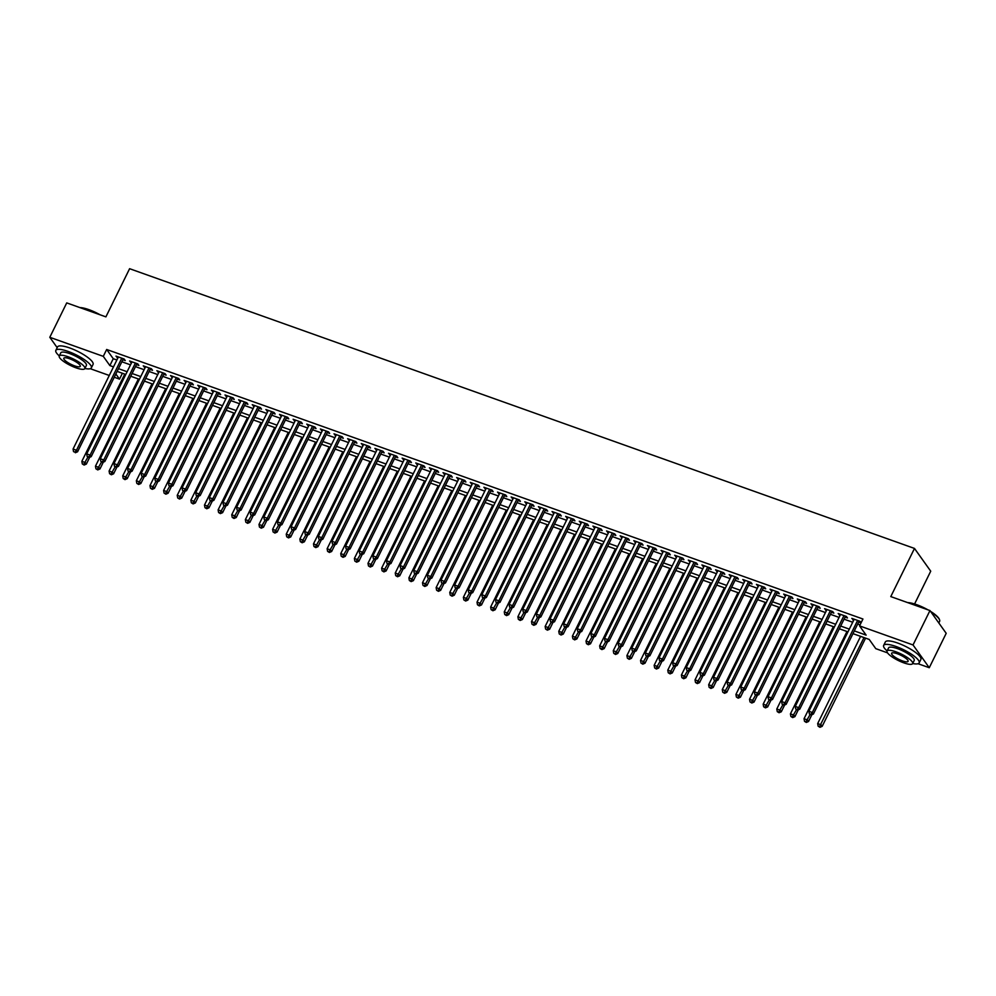 <?xml version="1.0" encoding="UTF-8"?>
<svg xmlns="http://www.w3.org/2000/svg" width="996" height="996" viewBox="0 0 996 996"><rect width="100%" height="100%" fill="white"/><g stroke="black" fill="none" stroke-linecap="round" stroke-linejoin="round"><path stroke-width="1.49" d="M914.589 603.974L930.725 571.194L914.49 548.435L129.605 268.696L105.9 316.865L66.732 302.896L49.8 337.295L103.285 356.356L109.871 365.582L113.494 366.877M914.49 548.435L890.785 596.592L929.965 610.56L946.2 633.319L929.268 667.718L918.063 663.722M887.511 652.841L875.783 648.657L869.209 639.432L852.962 633.643M122.396 373.263L119.52 379.127L114.254 377.247M109.261 375.467L90.25 368.694M122.869 359.73L125.259 360.577L124.164 359.033L115.984 356.12L117.889 357.95M136.502 364.586L138.88 365.432L137.784 363.901L129.605 360.988L131.509 362.805M150.122 369.441L152.513 370.288L151.417 368.757L143.237 365.843L145.142 367.661M163.755 374.297L166.133 375.143L165.037 373.612L156.858 370.699L158.762 372.516M177.375 379.152L179.766 379.999L178.67 378.468L170.49 375.554L172.395 377.372M191.008 384.008L193.386 384.854L192.29 383.323L184.111 380.41L186.015 382.227M204.628 388.863L207.019 389.71L205.923 388.179L197.743 385.265L199.648 387.095M218.261 393.719L220.639 394.578L219.543 393.034L211.364 390.121L213.269 391.951M231.881 398.574L234.272 399.433L233.176 397.89L224.996 394.976L226.901 396.806M245.514 403.43L247.892 404.289L246.796 402.745L238.617 399.832L240.522 401.662M259.134 408.298L261.525 409.144L260.429 407.601L252.249 404.687L254.154 406.517M272.767 413.153L275.145 414L274.049 412.456L265.87 409.543L267.775 411.373M286.387 418.009L288.778 418.855L287.682 417.312L279.502 414.398L281.407 416.228M300.02 422.864L302.398 423.711L301.302 422.18L293.123 419.254L295.028 421.084M313.64 427.72L316.031 428.566L314.935 427.035L306.756 424.122L308.66 425.939M327.273 432.575L329.651 433.422L328.555 431.891L320.376 428.977L322.281 430.795M340.893 437.431L343.284 438.277L342.188 436.746L334.009 433.833L335.913 435.65M354.526 442.286L356.904 443.133L355.809 441.602L347.629 438.688L349.534 440.506M368.147 447.142L370.537 447.988L369.441 446.457L361.262 443.544L363.167 445.374M381.779 451.997L384.157 452.856L383.062 451.313L374.882 448.399L376.787 450.229M395.4 456.853L397.79 457.712L396.694 456.168L388.515 453.255L390.42 455.085M409.032 461.708L411.41 462.567L410.315 461.024L402.135 458.11L404.04 459.94M422.653 466.576L425.043 467.423L423.947 465.879L415.768 462.966L417.673 464.796M436.285 471.432L438.663 472.278L437.568 470.735L429.388 467.821L431.293 469.651M449.906 476.287L452.296 477.134L451.2 475.59L443.021 472.677L444.926 474.507M463.538 481.143L465.916 481.989L464.821 480.446L456.641 477.532L458.546 479.362M477.159 485.998L479.549 486.845L478.454 485.313L470.274 482.4L472.179 484.218M490.791 490.854L493.169 491.7L492.074 490.169L483.894 487.256L485.799 489.073M504.412 495.709L506.802 496.556L505.707 495.024L497.527 492.111L499.432 493.929M518.045 500.565L520.422 501.411L519.327 499.88L511.147 496.967L513.052 498.784M531.665 505.42L534.055 506.267L532.96 504.735L524.78 501.822L526.685 503.64M545.298 510.276L547.676 511.122L546.58 509.591L538.4 506.678L540.305 508.508M558.918 515.131L561.308 515.99L560.2 514.446L552.033 511.533L553.938 513.363M572.551 519.987L574.929 520.846L573.833 519.302L565.653 516.389L567.558 518.219M586.171 524.842L588.561 525.701L587.453 524.157L579.286 521.244L581.191 523.074M599.804 529.71L602.182 530.557L601.086 529.013L592.906 526.1L594.811 527.93M613.424 534.566L615.814 535.412L614.706 533.868L606.539 530.955L608.444 532.785M627.057 539.421L629.435 540.268L628.339 538.724L620.159 535.811L622.064 537.641M640.677 544.277L643.067 545.123L641.959 543.592L633.792 540.666L635.697 542.496M654.31 549.132L656.688 549.979L655.592 548.447L647.412 545.534L649.317 547.352M667.93 553.988L670.32 554.834L669.212 553.303L661.045 550.39L662.95 552.207M681.563 558.843L683.941 559.69L682.845 558.158L674.666 555.245L676.57 557.063M695.183 563.699L697.573 564.545L696.465 563.014L688.298 560.101L690.203 561.918M708.816 568.554L711.194 569.401L710.098 567.869L701.919 564.956L703.823 566.786M722.436 573.41L724.827 574.269L723.718 572.725L715.551 569.812L717.456 571.642M736.069 578.265L738.447 579.124L737.351 577.58L729.172 574.667L731.076 576.497M749.689 583.121L752.08 583.98L750.972 582.436L742.804 579.523L744.709 581.353M763.322 587.989L765.7 588.835L764.604 587.291L756.425 584.378L758.33 586.208M776.942 592.844L779.333 593.691L778.225 592.147L770.057 589.234L771.962 591.064M790.575 597.7L792.953 598.546L791.857 597.002L783.678 594.089L785.583 595.919M804.195 602.555L806.586 603.402L805.478 601.858L797.31 598.945L799.215 600.775M817.828 607.411L820.206 608.257L819.11 606.726L810.931 603.813L812.836 605.63M831.448 612.266L833.839 613.113L832.731 611.581L824.563 608.668L826.468 610.486M845.081 617.122L847.459 617.968L846.363 616.437L838.184 613.524L840.089 615.341M854.307 630.904L866.134 635.124L859.56 625.899L862.934 619.014L106.672 349.484L113.245 358.709L116.881 360.004M121.861 361.772L130.501 364.86M135.493 366.628L144.134 369.715M149.114 371.496L157.754 374.571M162.746 376.351L171.387 379.426M176.367 381.207L185.007 384.282M189.999 386.062L198.64 389.137M203.62 390.918L212.26 393.993M217.253 395.773L225.893 398.848M230.873 400.629L239.513 403.704M244.506 405.484L253.146 408.559M258.126 410.34L266.766 413.427M271.759 415.195L280.399 418.283M285.379 420.051L294.019 423.138M299.012 424.906L307.652 427.994M312.632 429.762L321.272 432.849M326.265 434.63L334.905 437.705M339.885 439.485L348.525 442.56M353.518 444.341L362.158 447.416M367.138 449.196L375.778 452.271M380.771 454.052L389.411 457.127M394.391 458.907L403.031 461.982M408.024 463.763L416.664 466.838M421.644 468.618L430.284 471.706M435.277 473.474L443.917 476.561M448.897 478.329L457.538 481.417M462.53 483.185L471.17 486.272M476.15 488.04L484.791 491.128M489.783 492.908L498.423 495.983M503.403 497.763L512.044 500.839M517.036 502.619L525.676 505.694M530.656 507.474L539.297 510.55M544.289 512.33L552.929 515.405M557.909 517.185L566.55 520.261M571.542 522.041L580.182 525.116M585.162 526.896L593.803 529.972M598.795 531.752L607.436 534.84M612.416 536.607L621.056 539.695M626.048 541.463L634.689 544.551M639.669 546.318L648.309 549.406M653.301 551.174L661.942 554.262M666.922 556.042L675.562 559.117M680.554 560.897L689.195 563.973M694.175 565.753L702.815 568.828M707.807 570.608L716.448 573.684M721.428 575.464L730.068 578.539M735.06 580.319L743.701 583.395M748.681 585.175L757.321 588.25M762.313 590.03L770.954 593.118M775.934 594.886L784.574 597.974M789.567 599.741L798.207 602.829M803.187 604.597L811.827 607.685M816.82 609.452L825.46 612.54M830.44 614.32L839.08 617.395M844.073 619.176L852.713 622.251M857.693 624.031L860.058 624.865M861.079 622.811L859.984 621.292L851.817 618.379L853.721 620.197M858.701 621.977L861.067 622.824M929.965 610.56L913.033 644.96L929.268 667.718M57.183 347.654L49.8 337.295M106.672 349.484L103.285 356.356M859.56 625.899L913.033 644.96M118.474 368.657L127.115 371.732M132.107 373.512L140.747 376.588M145.727 378.368L154.368 381.456M159.36 383.223L168 386.311M172.98 388.079L181.621 391.167M186.613 392.934L195.253 396.022M200.233 397.79L208.874 400.878M213.866 402.658L222.506 405.733M227.486 407.513L236.127 410.589M241.119 412.369L249.759 415.444M254.739 417.224L263.38 420.3M268.372 422.08L277.013 425.155M281.993 426.935L290.633 430.011M295.625 431.791L304.266 434.866M309.246 436.646L317.886 439.734M322.878 441.502L331.519 444.59M336.499 446.357L345.139 449.445M350.131 451.213L358.772 454.3M363.752 456.068L372.392 459.156M377.384 460.936L386.025 464.012M391.005 465.792L399.645 468.867M404.637 470.647L413.278 473.723M418.258 475.503L426.898 478.578M431.891 480.358L440.531 483.434M445.511 485.214L454.151 488.289M459.144 490.069L467.784 493.145M472.764 494.925L481.404 498M486.397 499.78L495.037 502.868M500.017 504.636L508.657 507.723M513.65 509.491L522.29 512.579M527.27 514.347L535.91 517.434M540.903 519.202L549.543 522.29M554.523 524.07L563.163 527.145M568.156 528.926L576.796 532.001M581.776 533.781L590.416 536.856M595.409 538.637L604.049 541.712M609.029 543.492L617.669 546.567M622.662 548.348L631.302 551.423M636.282 553.203L644.922 556.278M649.915 558.059L658.555 561.146M663.535 562.914L672.176 566.002M677.168 567.77L685.808 570.857M690.788 572.625L699.429 575.713M704.421 577.481L713.061 580.568M718.041 582.336L726.682 585.424M731.674 587.204L740.314 590.279M745.294 592.06L753.935 595.135M758.927 596.915L767.567 599.99M772.547 601.771L781.188 604.846M786.18 606.626L794.82 609.701M799.8 611.482L808.441 614.557M813.433 616.337L822.073 619.412M827.053 621.193L835.694 624.28M840.686 626.048L849.327 629.136M115.86 373.986L119.52 379.127M847.982 631.862L839.342 628.787M834.349 627.007L825.709 623.932M820.729 622.151L812.089 619.076M807.096 617.296L798.456 614.208M793.476 612.44L784.836 609.353M779.843 607.585L771.203 604.497M766.223 602.729L757.583 599.642M752.59 597.874L743.95 594.786M738.97 593.006L730.329 589.931M725.337 588.15L716.697 585.075M711.717 583.295L703.076 580.22M698.084 578.439L689.444 575.364M684.464 573.584L675.823 570.509M670.831 568.728L662.191 565.653M657.211 563.873L648.57 560.798M643.578 559.017L634.938 555.942M629.958 554.162L621.317 551.074M616.325 549.306L607.685 546.219M602.705 544.451L594.064 541.363M589.072 539.595L580.431 536.508M575.451 534.74L566.811 531.652M561.819 529.872L553.178 526.797M548.198 525.017L539.558 521.941M534.566 520.161L525.925 517.086M520.945 515.306L512.305 512.23M507.313 510.45L498.672 507.375M493.692 505.595L485.052 502.519M480.06 500.739L471.419 497.664M466.439 495.884L457.799 492.796M452.807 491.028L444.166 487.94M439.186 486.173L430.546 483.085M425.553 481.317L416.913 478.229M411.933 476.462L403.293 473.374M398.3 471.594L389.66 468.518M384.68 466.738L376.04 463.663M371.047 461.883L362.407 458.807M357.427 457.027L348.787 453.952M343.794 452.172L335.154 449.096M330.174 447.316L321.534 444.241M316.541 442.461L307.901 439.385M302.921 437.605L294.281 434.53M289.288 432.75L280.648 429.662M275.668 427.894L267.028 424.806M262.035 423.039L253.395 419.951M248.415 418.183L239.775 415.095M234.782 413.328L226.142 410.24M221.162 408.46L212.522 405.384M207.529 403.604L198.889 400.529M193.909 398.749L185.268 395.673M180.276 393.893L171.636 390.818M166.656 389.038L158.015 385.962M153.023 384.182L144.383 381.107M139.403 379.327L130.762 376.251M125.77 374.471L117.13 371.384M113.245 358.709L109.871 365.582M853.385 618.939L852.912 619.91M839.765 614.084L839.279 615.055M826.132 609.228L825.659 610.199M812.512 604.373L812.026 605.344M798.879 599.517L798.406 600.488M785.259 594.649L784.773 595.633M771.626 589.794L771.153 590.777M758.006 584.938L757.52 585.922M744.373 580.083L743.9 581.066M730.753 575.227L730.267 576.211M717.12 570.372L716.647 571.343M703.5 565.516L703.014 566.487M689.867 560.661L689.394 561.632M676.247 555.805L675.761 556.776M662.614 550.95L662.141 551.921M648.994 546.094L648.508 547.065M635.361 541.239L634.888 542.21M621.741 536.383L621.255 537.354M608.108 531.515L607.635 532.499M594.488 526.66L594.002 527.643M580.855 521.804L580.382 522.788M567.234 516.949L566.749 517.932M553.602 512.093L553.129 513.077M539.981 507.238L539.496 508.209M526.349 502.382L525.876 503.354M512.728 497.527L512.243 498.498M499.096 492.671L498.623 493.643M485.475 487.816L484.99 488.787M471.843 482.96L471.369 483.932M458.222 478.105L457.737 479.076M444.59 473.237L444.116 474.221M430.969 468.381L430.484 469.365M417.336 463.526L416.863 464.51M403.716 458.67L403.231 459.654M390.083 453.815L389.61 454.799M376.463 448.959L375.978 449.931M362.83 444.104L362.357 445.075M349.21 439.248L348.725 440.22M335.577 434.393L335.104 435.364M321.957 429.537L321.471 430.509M308.337 424.682L307.851 425.653M294.704 419.826L294.218 420.798M281.084 414.971L280.598 415.942M267.451 410.103L266.965 411.087M253.831 405.248L253.345 406.231M240.198 400.392L239.712 401.376M226.578 395.537L226.092 396.52M212.945 390.681L212.459 391.665M199.325 385.825L198.839 386.797M185.692 380.97L185.206 381.941M172.071 376.115L171.586 377.086M158.439 371.259L157.953 372.23M144.818 366.404L144.333 367.375M131.186 361.548L130.7 362.519M117.565 356.693L117.08 357.664M857.606 620.446L812.313 712.501L808.901 711.281L854.195 619.226M859.187 621.006L813.408 714.032L812.313 712.501L810.732 714.381L809.375 713.895L810.732 714.381M811.167 714.991L813.408 714.032M808.901 711.281L809.375 713.895M860.594 636.357L817.679 723.582L821.078 724.802L822.186 726.333L865.574 638.137M819.509 726.682L818.152 726.196L819.945 727.304L819.509 726.682L864.005 637.577M818.152 726.196L817.679 723.582M822.186 726.333L819.945 727.304M907.705 602.617A19.322 4.818 26.2 0 1 916.706 604.684A19.322 4.818 26.2 0 1 927.911 609.826M930.563 611.395A19.322 4.818 26.2 0 1 939.365 619.313L939.577 619.898A19.796 4.93 -153.8 0 0 931.073 612.104M938.817 622.961L939.614 621.342A19.796 4.93 -153.8 0 0 939.577 619.898M925.844 609.091A19.796 4.93 -153.8 0 0 916.37 604.908A19.796 4.93 -153.8 0 0 908.439 602.879M912.685 663.523A19.796 4.93 -153.8 0 0 919.171 662.888A19.796 4.93 -153.8 0 0 895.927 646.466A19.796 4.93 -153.8 0 0 883.651 645.408A19.796 4.93 -153.8 0 0 887.112 650.936M919.171 662.888L920.864 659.452A19.796 4.93 -153.8 0 0 897.62 643.018A19.796 4.93 -153.8 0 0 885.344 641.972L883.651 645.408M887.063 651.023L888.619 647.861A14.255 3.548 26.2 0 1 897.458 648.62A14.255 3.548 26.2 0 1 914.204 660.448L912.635 663.61A14.255 3.548 -153.8 0 0 895.902 651.782A14.255 3.548 -153.8 0 0 887.063 651.023A14.255 3.548 -153.8 0 0 903.808 662.85A14.255 3.548 -153.8 0 0 912.635 663.61M897.309 653.75A9.188 2.291 -153.8 0 0 891.607 653.264A9.188 2.291 -153.8 0 0 902.401 660.883A9.188 2.291 -153.8 0 0 908.091 661.369A9.188 2.291 -153.8 0 0 897.309 653.75M79.892 307.59A19.322 4.818 26.2 0 1 88.893 309.644A19.322 4.818 26.2 0 1 100.11 314.798M98.031 314.051A19.796 4.93 -153.8 0 0 88.569 309.881A19.796 4.93 -153.8 0 0 80.626 307.851M84.872 368.483A19.796 4.93 -153.8 0 0 91.358 367.86A19.796 4.93 -153.8 0 0 68.114 351.426A19.796 4.93 -153.8 0 0 55.838 350.38A19.796 4.93 -153.8 0 0 59.299 355.896M91.358 367.86L93.051 364.424A19.796 4.93 -153.8 0 0 69.807 347.99A19.796 4.93 -153.8 0 0 57.531 346.944L55.838 350.38M59.25 355.995L60.806 352.833A14.255 3.548 26.2 0 1 69.645 353.58A14.255 3.548 26.2 0 1 86.391 365.408L84.834 368.582A14.255 3.548 -153.8 0 0 68.089 356.755A14.255 3.548 -153.8 0 0 59.25 355.995A14.255 3.548 -153.8 0 0 75.995 367.823A14.255 3.548 -153.8 0 0 84.834 368.582M69.496 358.722A9.188 2.291 -153.8 0 0 63.806 358.236A9.188 2.291 -153.8 0 0 74.588 365.856A9.188 2.291 -153.8 0 0 80.29 366.341A9.188 2.291 -153.8 0 0 69.496 358.722M843.973 615.578L798.68 707.646L795.269 706.425L840.574 614.37M845.554 616.151L799.776 709.177L798.68 707.646L797.111 709.526L795.742 709.04L797.111 709.526M797.547 710.136L799.776 709.177M795.269 706.425L795.742 709.04M830.353 610.722L785.06 702.778L781.648 701.57L826.941 609.515M831.934 611.295L786.155 704.321L785.06 702.778L783.479 704.67L782.121 704.184L783.479 704.67M783.914 705.28L786.155 704.321M781.648 701.57L782.121 704.184M816.72 605.867L771.427 697.922L768.016 696.714L813.321 604.659M818.301 606.427L772.523 699.466L771.427 697.922L769.858 699.815L768.489 699.329L769.858 699.815M770.294 700.425L772.523 699.466M768.016 696.714L768.489 699.329M803.1 601.011L757.807 693.067L754.395 691.859L799.688 599.804M804.681 601.572L758.902 694.61L757.807 693.067L756.225 694.959L754.868 694.473L756.225 694.959M756.661 695.569L758.902 694.61M754.395 691.859L754.868 694.473M846.974 631.501L804.046 718.726L807.457 719.946L808.553 721.478L811.902 714.68M805.889 721.826L804.519 721.341L806.324 722.449L805.889 721.826L810.084 714.605M804.519 721.341L804.046 718.726M808.553 721.478L806.324 722.449M833.341 626.646L790.426 713.871L793.824 715.091L794.933 716.622L798.269 709.824M792.256 716.971L790.899 716.485L792.692 717.593L792.256 716.971L796.451 709.75M790.899 716.485L790.426 713.871M794.933 716.622L792.692 717.593M819.72 621.79L776.793 709.015L780.204 710.235L781.3 711.767L784.649 704.969M778.635 712.115L777.266 711.63L779.071 712.738L778.635 712.115L782.831 704.894M777.266 711.63L776.793 709.015M781.3 711.767L779.071 712.738M806.088 616.935L763.173 704.16L766.571 705.38L767.679 706.911L771.016 700.113M765.003 707.26L763.646 706.774L765.438 707.87L765.003 707.26L769.198 700.039M763.646 706.774L763.173 704.16M767.679 706.911L765.438 707.87M789.467 596.156L744.174 688.211L740.763 687.003L786.068 594.948M791.048 596.716L745.269 689.755L744.174 688.211L742.605 690.104L741.236 689.618L742.605 690.104M743.041 690.714L745.269 689.755M740.763 687.003L741.236 689.618M792.467 612.079L749.54 699.304L752.951 700.512L754.047 702.056L757.396 695.258M751.382 702.404L750.013 701.919L751.818 703.014L751.382 702.404L755.578 695.183M750.013 701.919L749.54 699.304M754.047 702.056L751.818 703.014M775.847 591.3L730.554 683.356L727.142 682.148L772.435 590.093M777.428 591.861L731.649 684.899L730.554 683.356L728.972 685.248L727.615 684.762L728.972 685.248M729.408 685.858L731.649 684.899M727.142 682.148L727.615 684.762M778.835 607.224L735.92 694.449L739.318 695.656L740.426 697.2L743.763 690.402M737.75 697.549L736.393 697.063L738.185 698.159L737.75 697.549L741.945 690.328M736.393 697.063L735.92 694.449M740.426 697.2L738.185 698.159M762.214 586.445L716.921 678.5L713.51 677.292L758.815 585.225M763.795 587.005L718.016 680.044L716.921 678.5L715.352 680.393L713.983 679.907L715.352 680.393M715.788 681.003L718.016 680.044M713.51 677.292L713.983 679.907M765.214 602.368L722.287 689.593L725.698 690.801L726.794 692.345L730.143 685.547M724.129 692.693L722.76 692.208L724.565 693.303L724.129 692.693L728.325 685.472M722.76 692.208L722.287 689.593M726.794 692.345L724.565 693.303M748.594 581.589L703.301 673.645L699.889 672.425L745.182 580.369M750.175 582.15L704.396 675.176L703.301 673.645L701.719 675.525L700.362 675.039L701.719 675.525M702.155 676.147L704.396 675.176M699.889 672.425L700.362 675.039M751.582 597.513L708.666 684.738L712.065 685.945L713.173 687.489L716.51 680.691M710.497 687.838L709.14 687.352L710.932 688.448L710.497 687.838L714.692 680.617M709.14 687.352L708.666 684.738M713.173 687.489L710.932 688.448M734.961 576.734L689.668 668.789L686.256 667.569L731.562 575.514M736.542 577.294L690.763 670.32L689.668 668.789L688.099 670.669L686.73 670.183L688.099 670.669M688.535 671.292L690.763 670.32M686.256 667.569L686.73 670.183M737.961 592.657L695.034 679.882L698.445 681.09L699.541 682.634L702.89 675.836M696.876 682.982L695.507 682.497L697.312 683.592L696.876 682.982L701.072 675.761M695.507 682.497L695.034 679.882M699.541 682.634L697.312 683.592M721.341 571.878L676.047 663.934L672.636 662.713L717.929 570.658M722.922 572.439L677.143 665.465L676.047 663.934L674.466 665.814L673.109 665.328L674.466 665.814M674.915 666.436L677.143 665.465M672.636 662.713L673.109 665.328M724.329 587.789L681.413 675.027L684.812 676.234L685.92 677.778L689.257 670.98M683.244 678.127L681.887 677.641L683.679 678.737L683.244 678.127L687.439 670.906M681.887 677.641L681.413 675.027M685.92 677.778L683.679 678.737M707.708 567.023L662.415 659.078L659.003 657.858L704.309 565.803M709.289 567.583L663.51 660.609L662.415 659.078L660.846 660.958L659.477 660.473L660.846 660.958M661.282 661.581L663.51 660.609M659.003 657.858L659.477 660.473M710.708 582.934L667.781 670.159L671.192 671.379L672.288 672.923L675.637 666.125M669.623 673.259L668.254 672.773L670.059 673.881L669.623 673.259L673.819 666.038M668.254 672.773L667.781 670.159M672.288 672.923L670.059 673.881M694.088 562.167L648.794 654.223L645.383 653.003L690.676 560.947M695.669 562.728L649.89 655.754L648.794 654.223L647.213 656.103L645.856 655.617L647.213 656.103M647.661 656.725L649.89 655.754M645.383 653.003L645.856 655.617M697.076 578.078L654.16 665.303L657.559 666.523L658.667 668.055L662.004 661.257M655.99 668.403L654.633 667.918L656.426 669.026L655.99 668.403L660.186 661.182M654.633 667.918L654.16 665.303M658.667 668.055L656.426 669.026M680.455 557.299L635.162 649.367L631.75 648.147L677.056 556.092M682.036 557.872L636.257 650.898L635.162 649.367L633.593 651.247L632.223 650.762L633.593 651.247M634.029 651.857L636.257 650.898M631.75 648.147L632.223 650.762M683.455 573.223L640.528 660.448L643.939 661.668L645.035 663.199L648.384 656.401M642.37 663.548L641.001 663.062L642.806 664.17L642.37 663.548L646.566 656.327M641.001 663.062L640.528 660.448M645.035 663.199L642.806 664.17M666.834 552.444L621.541 644.499L618.13 643.292L663.423 551.236M668.416 553.017L622.637 646.043L621.541 644.499L619.96 646.392L618.603 645.906L619.96 646.392M620.408 647.002L622.637 646.043M618.13 643.292L618.603 645.906M669.822 568.367L626.907 655.592L630.306 656.812L631.414 658.344L634.751 651.546M628.737 658.692L627.38 658.207L629.173 659.315L628.737 658.692L632.933 651.471M627.38 658.207L626.907 655.592M631.414 658.344L629.173 659.315M653.202 547.588L607.909 639.644L604.51 638.436L649.803 546.381M654.783 548.149L609.004 641.187L607.909 639.644L606.34 641.536L604.97 641.051L606.34 641.536M606.776 642.146L609.004 641.187M604.51 638.436L604.97 641.051M656.202 563.512L613.275 650.737L616.686 651.957L617.781 653.488L621.13 646.69M615.117 653.837L613.748 653.351L615.553 654.459L615.117 653.837L619.313 646.616M613.748 653.351L613.275 650.737M617.781 653.488L615.553 654.459M639.581 542.733L594.288 634.788L590.877 633.581L636.17 541.525M641.163 543.293L595.384 636.332L594.288 634.788L592.707 636.681L591.35 636.195L592.707 636.681M593.155 637.291L595.384 636.332M590.877 633.581L591.35 636.195M642.569 558.656L599.654 645.881L603.053 647.101L604.161 648.633L607.498 641.835M601.484 648.981L600.127 648.496L601.92 649.591L601.484 648.981L605.68 641.76M600.127 648.496L599.654 645.881M604.161 648.633L601.92 649.591M625.949 537.877L580.656 629.933L577.257 628.725L622.55 536.67M627.53 538.438L581.751 631.476L580.656 629.933L579.087 631.825L577.717 631.34L579.087 631.825M579.523 632.435L581.751 631.476M577.257 628.725L577.717 631.34M628.949 553.801L586.022 641.026L589.433 642.233L590.528 643.777L593.877 636.979M587.864 644.126L586.495 643.64L588.3 644.736L587.864 644.126L592.06 636.905M586.495 643.64L586.022 641.026M590.528 643.777L588.3 644.736M612.328 533.022L567.035 625.077L563.624 623.87L608.917 531.814M613.91 533.582L568.131 626.621L567.035 625.077L565.454 626.97L564.097 626.484L565.454 626.97M565.902 627.58L568.131 626.621M563.624 623.87L564.097 626.484M615.316 548.945L572.401 636.17L575.8 637.378L576.908 638.922L580.245 632.124M574.231 639.27L572.874 638.785L574.667 639.88L574.231 639.27L578.427 632.049M572.874 638.785L572.401 636.17M576.908 638.922L574.667 639.88M598.696 528.166L553.403 620.222L550.004 619.014L595.297 526.946M600.277 528.727L554.498 621.765L553.403 620.222L551.834 622.114L550.464 621.629L551.834 622.114M552.27 622.724L554.498 621.765M550.004 619.014L550.464 621.629M601.696 544.09L558.768 631.315L562.18 632.522L563.275 634.066L566.624 627.268M560.611 634.415L559.242 633.929L561.047 635.025L560.611 634.415L564.807 627.194M559.242 633.929L558.768 631.315M563.275 634.066L561.047 635.025M585.075 523.311L539.782 615.366L536.371 614.146L581.664 522.091M586.656 523.871L540.878 616.91L539.782 615.366L538.201 617.246L536.844 616.761L538.201 617.246M538.649 617.869L540.878 616.91M536.371 614.146L536.844 616.761M588.063 539.234L545.148 626.459L548.547 627.667L549.655 629.211L552.992 622.413M546.978 629.559L545.621 629.074L547.414 630.169L546.978 629.559L551.174 622.338M545.621 629.074L545.148 626.459M549.655 629.211L547.414 630.169M571.443 518.455L526.149 610.511L522.751 609.291L568.044 517.235M573.024 519.016L527.245 612.042L526.149 610.511L524.581 612.391L523.211 611.905L524.581 612.391M525.017 613.013L527.245 612.042M522.751 609.291L523.211 611.905M574.443 534.379L531.515 621.604L534.927 622.811L536.022 624.355L539.371 617.557M533.358 624.704L531.989 624.218L533.794 625.314L533.358 624.704L537.554 617.483M531.989 624.218L531.515 621.604M536.022 624.355L533.794 625.314M557.822 513.6L512.529 605.655L509.118 604.435L554.411 512.38M559.403 514.16L513.625 607.187L512.529 605.655L510.948 607.535L509.591 607.05L510.948 607.535M511.396 608.158L513.625 607.187M509.118 604.435L509.591 607.05M560.81 529.523L517.895 616.748L521.294 617.956L522.402 619.5L525.739 612.702M519.725 619.848L518.368 619.363L520.161 620.458L519.725 619.848L523.921 612.627M518.368 619.363L517.895 616.748M522.402 619.5L520.161 620.458M544.19 508.744L498.896 600.8L495.498 599.58L540.791 507.524M545.771 509.305L499.992 602.331L498.896 600.8L497.328 602.68L495.958 602.194L497.328 602.68M497.763 603.302L499.992 602.331M495.498 599.58L495.958 602.194M547.19 524.655L504.262 611.88L507.674 613.1L508.769 614.644L512.118 607.846M506.105 614.993L504.735 614.495L506.541 615.603L506.105 614.993L510.301 607.759M504.735 614.495L504.262 611.88M508.769 614.644L506.541 615.603M530.569 503.889L485.276 595.944L481.865 594.724L527.158 502.669M532.15 504.449L486.372 597.476L485.276 595.944L483.695 597.824L482.338 597.339L483.695 597.824M484.143 598.447L486.372 597.476M481.865 594.724L482.338 597.339M533.557 519.8L490.642 607.025L494.041 608.245L495.149 609.776L498.486 602.991M492.472 610.125L491.115 609.639L492.908 610.747L492.472 610.125L496.668 602.904M491.115 609.639L490.642 607.025M495.149 609.776L492.908 610.747M516.936 499.033L471.643 591.089L468.245 589.869L513.538 497.813M518.518 499.594L472.739 592.62L471.643 591.089L470.075 592.969L468.705 592.483L470.075 592.969M470.51 593.579L472.739 592.62M468.245 589.869L468.705 592.483M519.937 514.944L477.009 602.169L480.421 603.389L481.516 604.921L484.865 598.123M478.852 605.269L477.482 604.784L479.288 605.892L478.852 605.269L483.048 598.048M477.482 604.784L477.009 602.169M481.516 604.921L479.288 605.892M503.316 494.165L458.023 586.233L454.612 585.013L499.905 492.958M504.897 494.738L459.119 587.765L458.023 586.233L456.442 588.113L455.085 587.628L456.442 588.113M456.89 588.723L459.119 587.765M454.612 585.013L455.085 587.628M506.304 510.089L463.389 597.314L466.788 598.534L467.896 600.065L471.233 593.267M465.219 600.414L463.862 599.928L465.655 601.036L465.219 600.414L469.415 593.193M463.862 599.928L463.389 597.314M467.896 600.065L465.655 601.036M489.683 489.31L444.39 581.365L440.991 580.158L486.285 488.102M491.265 489.883L445.486 582.909L444.39 581.365L442.822 583.258L441.452 582.772L442.822 583.258M443.257 583.868L445.486 582.909M440.991 580.158L441.452 582.772M492.684 505.233L449.756 592.458L453.168 593.678L454.263 595.21L457.612 588.412M451.599 595.558L450.229 595.073L452.035 596.181L451.599 595.558L455.795 588.337M450.229 595.073L449.756 592.458M454.263 595.21L452.035 596.181M476.063 484.454L430.77 576.51L427.359 575.302L472.652 483.247M477.644 485.015L431.866 578.054L430.77 576.51L429.189 578.402L427.832 577.917L429.189 578.402M429.637 579.012L431.866 578.054M427.359 575.302L427.832 577.917M479.051 500.378L436.136 587.603L439.535 588.823L440.643 590.354L443.979 583.556M437.966 590.703L436.609 590.217L438.402 591.325L437.966 590.703L442.162 583.482M436.609 590.217L436.136 587.603M440.643 590.354L438.402 591.325M462.43 479.599L417.137 571.654L413.738 570.447L459.032 478.391M464.012 480.159L418.233 573.198L417.137 571.654L415.569 573.547L414.199 573.061L415.569 573.547M416.004 574.157L418.233 573.198M413.738 570.447L414.199 573.061M465.431 495.522L422.503 582.747L425.915 583.967L427.01 585.499L430.359 578.701M424.346 585.847L422.976 585.362L424.782 586.457L424.346 585.847L428.541 578.626M422.976 585.362L422.503 582.747M427.01 585.499L424.782 586.457M448.81 474.743L403.517 566.799L400.106 565.591L445.399 473.536M450.391 475.304L404.613 568.343L403.517 566.799L401.936 568.691L400.579 568.206L401.936 568.691M402.384 569.301L404.613 568.343M400.106 565.591L400.579 568.206M451.798 490.667L408.883 577.892L412.282 579.099L413.39 580.643L416.726 573.845M410.713 580.992L409.356 580.506L411.149 581.602L410.713 580.992L414.909 573.771M409.356 580.506L408.883 577.892M413.39 580.643L411.149 581.602M435.177 469.888L389.884 561.943L386.485 560.736L431.778 468.68M436.758 470.448L390.98 563.487L389.884 561.943L388.315 563.836L386.946 563.35L388.315 563.836M388.751 564.446L390.98 563.487M386.485 560.736L386.946 563.35M438.178 485.811L395.25 573.036L398.661 574.244L399.757 575.788L403.106 568.99M397.093 576.136L395.723 575.651L397.529 576.746L397.093 576.136L401.288 568.915M395.723 575.651L395.25 573.036M399.757 575.788L397.529 576.746M421.557 465.032L376.264 557.088L372.853 555.88L418.146 463.812M423.138 465.593L377.36 558.632L376.264 557.088L374.683 558.98L373.326 558.495L374.683 558.98M375.131 559.59L377.36 558.632M372.853 555.88L373.326 558.495M424.545 480.956L381.63 568.181L385.029 569.388L386.137 570.932L389.473 564.134M383.46 571.281L382.103 570.795L383.896 571.891L383.46 571.281L387.656 564.06M382.103 570.795L381.63 568.181M386.137 570.932L383.896 571.891M407.924 460.177L362.631 552.232L359.232 551.012L404.525 458.957M409.505 460.737L363.727 553.764L362.631 552.232L361.062 554.112L359.693 553.627L361.062 554.112M361.498 554.735L363.727 553.764M359.232 551.012L359.693 553.627M410.925 476.1L367.997 563.325L371.408 564.533L372.504 566.077L375.853 559.279M369.84 566.425L368.47 565.94L370.275 567.035L369.84 566.425L374.035 559.204M368.47 565.94L367.997 563.325M372.504 566.077L370.275 567.035M394.304 455.321L349.011 547.377L345.6 546.157L390.893 454.101M395.885 455.882L350.106 548.908L349.011 547.377L347.43 549.257L346.073 548.771L347.43 549.257M347.878 549.879L350.106 548.908M345.6 546.157L346.073 548.771M397.292 471.245L354.377 558.47L357.776 559.677L358.884 561.221L362.22 554.423M356.207 561.57L354.85 561.084L356.643 562.18L356.207 561.57L360.403 554.349M354.85 561.084L354.377 558.47M358.884 561.221L356.643 562.18M380.671 450.466L335.378 542.521L331.979 541.301L377.272 449.246M382.252 451.026L336.474 544.053L335.378 542.521L333.809 544.401L332.44 543.916L333.809 544.401M334.245 545.024L336.474 544.053M331.979 541.301L332.44 543.916M383.672 466.377L340.744 553.614L344.155 554.822L345.251 556.366L348.6 549.568M342.587 556.714L341.217 556.229L343.022 557.324L342.587 556.714L346.782 549.493M341.217 556.229L340.744 553.614M345.251 556.366L343.022 557.324M367.051 445.61L321.758 537.666L318.346 536.446L363.64 444.39M368.632 446.171L322.853 539.197L321.758 537.666L320.177 539.546L318.82 539.06L320.177 539.546M320.625 540.168L322.853 539.197M318.346 536.446L318.82 539.06M370.039 461.522L327.124 548.746L330.523 549.966L331.631 551.51L334.967 544.712M328.954 551.846L327.597 551.361L329.39 552.469L328.954 551.846L333.15 544.625M327.597 551.361L327.124 548.746M331.631 551.51L329.39 552.469M353.418 440.755L308.125 532.81L304.726 531.59L350.019 439.535M354.999 441.315L309.221 534.342L308.125 532.81L306.556 534.69L305.187 534.205L306.556 534.69M306.992 535.313L309.221 534.342M304.726 531.59L305.187 534.205M356.419 456.666L313.491 543.891L316.902 545.111L317.998 546.642L321.347 539.844M315.334 546.991L313.964 546.505L315.769 547.613L315.334 546.991L319.529 539.77M313.964 546.505L313.491 543.891M317.998 546.642L315.769 547.613M339.798 435.887L294.505 527.955L291.093 526.735L336.387 434.679M341.379 436.46L295.6 529.486L294.505 527.955L292.924 529.835L291.567 529.349L292.924 529.835M293.372 530.445L295.6 529.486M291.093 526.735L291.567 529.349M342.786 451.81L299.871 539.035L303.27 540.255L304.378 541.787L307.714 534.989M301.701 542.135L300.344 541.65L302.137 542.758L301.701 542.135L305.897 534.914M300.344 541.65L299.871 539.035M304.378 541.787L302.137 542.758M326.165 431.031L280.872 523.087L277.473 521.879L322.766 429.824M327.746 431.604L281.968 524.631L280.872 523.087L279.303 524.979L277.934 524.494L279.303 524.979M279.739 525.589L281.968 524.631M277.473 521.879L277.934 524.494M329.166 446.955L286.238 534.18L289.649 535.4L290.745 536.931L294.094 530.133M288.081 537.28L286.711 536.794L288.516 537.902L288.081 537.28L292.276 530.059M286.711 536.794L286.238 534.18M290.745 536.931L288.516 537.902M312.545 426.176L267.252 518.231L263.84 517.024L309.134 424.968M314.126 426.736L268.347 519.775L267.252 518.231L265.671 520.124L264.314 519.638L265.671 520.124M266.119 520.734L268.347 519.775M263.84 517.024L264.314 519.638M315.533 442.1L272.618 529.324L276.017 530.544L277.125 532.076L280.461 525.278M274.448 532.424L273.091 531.939L274.884 533.047L274.448 532.424L278.643 525.203M273.091 531.939L272.618 529.324M277.125 532.076L274.884 533.047M298.912 421.32L253.619 513.376L250.22 512.168L295.513 420.113M300.493 421.881L254.715 514.92L253.619 513.376L252.05 515.268L250.681 514.783L252.05 515.268M252.486 515.878L254.715 514.92M250.22 512.168L250.681 514.783M301.913 437.244L258.985 524.469L262.396 525.689L263.492 527.22L266.841 520.422M260.828 527.569L259.458 527.083L261.263 528.179L260.828 527.569L265.023 520.348M259.458 527.083L258.985 524.469M263.492 527.22L261.263 528.179M285.292 416.465L239.999 508.52L236.587 507.313L281.88 415.257M286.873 417.025L241.094 510.064L239.999 508.52L238.418 510.413L237.06 509.927L238.418 510.413M238.866 511.023L241.094 510.064M236.587 507.313L237.06 509.927M288.28 432.389L245.365 519.613L248.763 520.821L249.871 522.365L253.208 515.567M247.195 522.713L245.838 522.228L247.631 523.323L247.195 522.713L251.39 515.492M245.838 522.228L245.365 519.613M249.871 522.365L247.631 523.323M271.659 411.609L226.366 503.665L222.967 502.457L268.26 410.402M273.24 412.17L227.462 505.209L226.366 503.665L224.797 505.557L223.428 505.072L224.797 505.557M225.233 506.167L227.462 505.209M222.967 502.457L223.428 505.072M274.659 427.533L231.732 514.758L235.143 515.965L236.239 517.509L239.588 510.711M233.574 517.858L232.205 517.372L234.01 518.468L233.574 517.858L237.77 510.637M232.205 517.372L231.732 514.758M236.239 517.509L234.01 518.468M258.039 406.754L212.746 498.809L209.334 497.602L254.627 405.534M259.62 407.314L213.841 500.353L212.746 498.809L211.164 500.702L209.807 500.216L211.164 500.702M211.613 501.312L213.841 500.353M209.334 497.602L209.807 500.216M261.027 422.678L218.112 509.902L221.51 511.11L222.618 512.654L225.955 505.856M219.942 513.002L218.585 512.517L220.377 513.612L219.942 513.002L224.137 505.781M218.585 512.517L218.112 509.902M222.618 512.654L220.377 513.612M244.406 401.898L199.113 493.954L195.714 492.734L241.007 400.678M245.987 402.459L200.208 495.498L199.113 493.954L197.544 495.834L196.175 495.348L197.544 495.834M197.98 496.456L200.208 495.498M195.714 492.734L196.175 495.348M247.406 417.822L204.479 505.047L207.89 506.254L208.986 507.798L212.335 501M206.321 508.147L204.952 507.661L206.757 508.757L206.321 508.147L210.517 500.926M204.952 507.661L204.479 505.047M208.986 507.798L206.757 508.757M230.786 397.043L185.493 489.098L182.081 487.878L227.374 395.823M232.367 397.603L186.588 490.63L185.493 489.098L183.911 490.978L182.554 490.493L183.911 490.978M184.36 491.601L186.588 490.63M182.081 487.878L182.554 490.493M233.774 412.966L190.859 500.191L194.257 501.399L195.365 502.943L198.702 496.145M192.689 503.291L191.332 502.806L193.124 503.901L192.689 503.291L196.884 496.07M191.332 502.806L190.859 500.191M195.365 502.943L193.124 503.901M217.165 392.187L171.86 484.243L168.461 483.023L213.754 390.967M218.734 392.748L172.955 485.774L171.86 484.243L170.291 486.123L168.922 485.637L170.291 486.123M170.727 486.745L172.955 485.774M168.461 483.023L168.922 485.637M220.153 408.111L177.226 495.336L180.637 496.543L181.733 498.087L185.082 491.289M179.068 498.436L177.699 497.95L179.504 499.046L179.068 498.436L183.264 491.215M177.699 497.95L177.226 495.336M181.733 498.087L179.504 499.046M203.533 387.332L158.239 479.387L154.828 478.167L200.121 386.112M205.114 387.892L159.335 480.919L158.239 479.387L156.658 481.267L155.301 480.782L156.658 481.267M157.107 481.89L159.335 480.919M154.828 478.167L155.301 480.782M206.521 403.243L163.605 490.468L167.004 491.688L168.112 493.232L171.449 486.434M165.436 493.58L164.079 493.082L165.871 494.19L165.436 493.58L169.631 486.347M164.079 493.082L163.605 490.468M168.112 493.232L165.871 494.19M189.912 382.476L144.607 474.532L141.208 473.312L186.501 381.256M191.481 383.037L145.702 476.063L144.607 474.532L143.038 476.412L141.669 475.926L143.038 476.412M143.474 477.034L145.702 476.063M141.208 473.312L141.669 475.926M192.9 398.388L149.973 485.612L153.384 486.832L154.48 488.364L157.829 481.578M151.815 488.712L150.446 488.227L152.251 489.335L151.815 488.712L156.011 481.491M150.446 488.227L149.973 485.612M154.48 488.364L152.251 489.335M176.28 377.621L130.986 469.676L127.575 468.456L172.868 376.401M177.861 378.181L132.082 471.208L130.986 469.676L129.405 471.556L128.048 471.071L129.405 471.556M129.853 472.166L132.082 471.208M127.575 468.456L128.048 471.071M179.268 393.532L136.352 480.757L139.751 481.977L140.859 483.508L144.196 476.711M138.183 483.857L136.826 483.371L138.618 484.479L138.183 483.857L142.378 476.636M136.826 483.371L136.352 480.757M140.859 483.508L138.618 484.479M162.659 372.753L117.354 464.821L113.955 463.601L159.248 371.545M164.228 373.326L118.449 466.352L117.354 464.821L115.785 466.701L114.416 466.215L115.785 466.701M116.221 467.311L118.449 466.352M113.955 463.601L114.416 466.215M165.647 388.677L122.72 475.901L126.131 477.121L127.227 478.653L130.576 471.855M124.562 479.001L123.193 478.516L124.998 479.624L124.562 479.001L128.758 471.78M123.193 478.516L122.72 475.901M127.227 478.653L124.998 479.624M149.027 367.898L103.733 459.953L100.322 458.745L145.615 366.69M150.608 368.47L104.829 461.497L103.733 459.953L102.152 461.845L100.795 461.36L102.152 461.845M102.6 462.455L104.829 461.497M100.322 458.745L100.795 461.36M152.014 383.821L109.099 471.046L112.498 472.266L113.606 473.797L116.943 467M110.93 474.146L109.572 473.66L111.365 474.768L110.93 474.146L115.125 466.925M109.572 473.66L109.099 471.046M113.606 473.797L111.365 474.768M135.406 363.042L90.101 455.097L86.702 453.89L131.995 361.834M136.975 363.602L91.196 456.641L90.101 455.097L88.532 456.99L87.162 456.504L88.532 456.99M88.968 457.6L91.196 456.641M86.702 453.89L87.162 456.504M138.394 378.966L95.467 466.19L98.878 467.41L99.974 468.942L103.323 462.144M97.309 469.29L95.94 468.805L97.745 469.913L97.309 469.29L101.505 462.069M95.94 468.805L95.467 466.19M99.974 468.942L97.745 469.913M121.773 358.187L76.48 450.242L73.069 449.034L118.362 356.979M123.355 358.747L77.576 451.786L76.48 450.242L74.899 452.134L73.542 451.649L74.899 452.134M75.347 452.744L77.576 451.786M73.069 449.034L73.542 451.649M124.761 374.11L81.846 461.335L85.258 462.555L86.353 464.086L89.69 457.289M83.676 464.435L82.319 463.949L84.112 465.045L83.676 464.435L87.872 457.214M82.319 463.949L81.846 461.335M86.353 464.086L84.112 465.045"/></g></svg>
